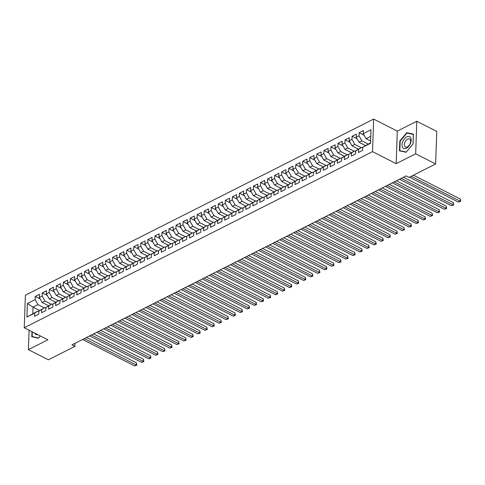 <?xml version="1.0" encoding="UTF-8"?>
<svg xmlns="http://www.w3.org/2000/svg" width="485" height="485" viewBox="0 0 485 485"><rect width="100%" height="100%" fill="white"/><g stroke="black" fill="none" stroke-linecap="round" stroke-linejoin="round"><path stroke-width="0.73" d="M373.65 119.08L25.39 295.189L24.25 327.757L372.51 151.653L373.65 119.08L397.3 131.108L396.16 163.681L415.669 153.818L416.803 121.244L397.3 131.108M416.803 121.244L436.761 131.393L435.621 163.966L415.669 153.818M39.673 310.497L33.028 307.12L27.378 303.519L26.905 317.075L34.653 313.158L34.544 316.287L38.764 314.147L38.879 311.024L41.692 309.6L41.583 312.722L45.808 310.588L45.917 307.466L48.736 306.041L48.627 309.163L52.847 307.029L52.956 303.901L55.775 302.476L55.666 305.605L59.891 303.464L60.001 300.342L62.814 298.918L62.704 302.04L66.93 299.906L67.039 296.784L69.858 295.359L69.749 298.481L73.975 296.347L74.084 293.219L76.897 291.794L76.788 294.922L81.013 292.782L81.122 289.66L83.941 288.236L83.832 291.364L88.058 289.224L88.167 286.101L90.98 284.677L90.871 287.799L95.096 285.665L95.205 282.537L98.025 281.112L97.915 284.24L102.141 282.106L102.25 278.978L105.063 277.553L104.954 280.682L109.18 278.542L109.289 275.419L112.108 273.995L111.999 277.117L116.218 274.983L116.327 271.855L119.146 270.436L119.037 273.558L123.263 271.424L123.372 268.296L126.185 266.871L126.076 270L130.301 267.859L130.41 264.737L133.229 263.313L133.12 266.435L137.346 264.301L137.455 261.179L140.268 259.754L140.159 262.876L144.384 260.742L144.494 257.614L147.313 256.189L147.204 259.317L151.429 257.177L151.538 254.055L154.351 252.63L154.242 255.753L158.468 253.619L158.577 250.496L161.396 249.072L161.287 252.194L165.512 250.06L165.621 246.932L168.434 245.507L168.325 248.635L172.551 246.495L172.66 243.373L175.479 241.948L175.37 245.077L179.589 242.936L179.699 239.814L182.518 238.39L182.408 241.512L186.634 239.378L186.743 236.25L189.556 234.825L189.447 237.953L193.673 235.819L193.782 232.691L196.601 231.266L196.492 234.394L200.717 232.254L200.826 229.132L203.639 227.708L203.53 230.83L207.756 228.696L207.865 225.567L210.684 224.149L210.575 227.271L214.8 225.137L214.91 222.009L217.723 220.584L217.613 223.712L221.839 221.572L221.948 218.45L224.767 217.025L224.658 220.148L228.884 218.014L228.993 214.891L231.806 213.467L231.697 216.589L235.922 214.455L236.031 211.327L238.85 209.902L238.741 213.03L242.961 210.89L243.07 207.768L245.889 206.343L245.78 209.465L250.005 207.331L250.114 204.209L252.927 202.785L252.818 205.907L257.044 203.773L257.153 200.644L259.972 199.22L259.863 202.348L264.089 200.208L264.198 197.086L267.011 195.661L266.902 198.789L271.127 196.649L271.236 193.527L274.055 192.102L273.946 195.225L278.172 193.091L278.281 189.962L281.094 188.538L280.985 191.666L285.21 189.532L285.319 186.404L288.138 184.979L288.029 188.107L292.255 185.967L292.364 182.845L295.177 181.42L295.068 184.542L299.293 182.408L299.403 179.28L302.222 177.862L302.113 180.984L306.332 178.85L306.441 175.722L309.26 174.297L309.151 177.425L313.377 175.285L313.486 172.163L316.299 170.738L316.19 173.86L320.415 171.726L320.524 168.604L323.343 167.179L323.234 170.302L327.46 168.168L327.569 165.039L330.382 163.615L330.273 166.743L334.498 164.603L334.608 161.481L337.427 160.056L337.317 163.178L341.543 161.044L341.652 157.922L344.465 156.497L344.356 159.62L348.582 157.486L348.691 154.357L351.51 152.933L351.401 156.061L355.626 153.921L355.735 150.799L358.548 149.374L358.439 152.502L362.665 150.362L362.774 147.24L370.522 143.324L370.995 129.762L363.247 133.684L363.356 130.556L359.13 132.69L359.021 135.818L356.208 137.243L356.317 134.115L352.092 136.255L351.983 139.377L349.164 140.802L349.273 137.679L345.047 139.813L344.938 142.942L342.125 144.36L342.234 141.238L338.009 143.372L337.899 146.5L335.08 147.925L335.19 144.797L330.964 146.937L330.855 150.059L328.042 151.484L328.151 148.361L323.925 150.495L323.816 153.618L320.997 155.042L321.106 151.92L316.887 154.054L316.778 157.182L313.959 158.607L314.068 155.479L309.842 157.619L309.733 160.741L306.92 162.166L307.029 159.038L302.804 161.178L302.695 164.3L299.875 165.725L299.985 162.602L295.759 164.736L295.65 167.865L292.837 169.289L292.946 166.161L288.72 168.295L288.611 171.423L285.792 172.848L285.901 169.72L281.676 171.86L281.567 174.982L278.754 176.407L278.863 173.284L274.637 175.418L274.528 178.547L271.709 179.971L271.818 176.843L267.593 178.977L267.484 182.105L264.671 183.53L264.78 180.402L260.554 182.542L260.445 185.664L257.626 187.089L257.735 183.967L253.516 186.101L253.406 189.229L250.587 190.647L250.696 187.525L246.471 189.659L246.362 192.787L243.549 194.212L243.658 191.084L239.432 193.224L239.323 196.346L236.504 197.771L236.613 194.649L232.388 196.783L232.279 199.905L229.466 201.33L229.575 198.207L225.349 200.341L225.24 203.47L222.421 204.894L222.53 201.766L218.305 203.906L218.195 207.028L215.382 208.453L215.492 205.325L211.266 207.465L211.157 210.587L208.338 212.012L208.447 208.889L204.221 211.023L204.112 214.152L201.299 215.576L201.408 212.448L197.183 214.582L197.074 217.71L194.255 219.135L194.364 216.007L190.144 218.147L190.035 221.269L187.216 222.694L187.325 219.572L183.1 221.706L182.99 224.834L180.177 226.259L180.287 223.13L176.061 225.264L175.952 228.393L173.133 229.817L173.242 226.689L169.016 228.829L168.907 231.951L166.094 233.376L166.203 230.254L161.978 232.388L161.869 235.516L159.05 236.935L159.159 233.812L154.933 235.946L154.824 239.075L152.011 240.499L152.12 237.371L147.895 239.511L147.786 242.633L144.966 244.058L145.076 240.936L140.85 243.07L140.741 246.192L137.928 247.617L138.037 244.495L133.811 246.629L133.702 249.757L130.883 251.181L130.992 248.053L126.773 250.193L126.664 253.315L123.845 254.74L123.954 251.612L119.728 253.752L119.619 256.874L116.806 258.299L116.915 255.177L112.69 257.311L112.581 260.439L109.762 261.864L109.871 258.735L105.645 260.869L105.536 263.998L102.723 265.422L102.832 262.294L98.607 264.434L98.497 267.556L95.678 268.981L95.787 265.859L91.562 267.993L91.453 271.121L88.64 272.546L88.749 269.417L84.523 271.551L84.414 274.68L81.595 276.104L81.704 272.976L77.479 275.116L77.37 278.238L74.557 279.663L74.666 276.541L70.44 278.675L70.331 281.803L67.512 283.222L67.621 280.1L63.402 282.234L63.292 285.362L60.473 286.787L60.583 283.658L56.357 285.798L56.248 288.921L53.429 290.345L53.538 287.223L49.318 289.357L49.209 292.479L46.39 293.904L46.499 290.782L42.274 292.916L42.165 296.044L39.352 297.469L39.461 294.34L35.235 296.481L40.225 299.015M27.378 303.519L35.126 299.603L35.235 296.481M435.621 163.966L409.073 177.389L406.121 175.885L71.944 344.871L74.896 346.375L75.005 343.319M48.555 305.732L42.183 302.488L45.002 301.07L51.307 304.277M39.352 297.469L42.183 302.488M42.165 296.044L45.002 301.07M26.905 317.075L37.733 311.14L38.855 311.709M34.653 313.158L37.733 311.14M55.599 302.173L49.221 298.93L52.041 297.505L58.352 300.712M46.39 293.904L49.221 298.93M49.209 292.479L52.041 297.505M38.879 311.024L44.772 307.581L45.893 308.151M41.692 309.6L44.772 307.581M62.638 298.614L56.266 295.371L59.079 293.946L65.39 297.153M53.429 290.345L56.266 295.371M56.248 288.921L59.079 293.946M45.917 307.466L51.81 304.022L52.932 304.592M48.736 306.041L51.81 304.022M69.682 295.05L63.305 291.812L66.124 290.388L72.435 293.595M60.473 286.787L63.305 291.812M63.292 285.362L66.124 290.388M52.956 303.901L58.855 300.457L59.976 301.033M55.775 302.476L58.855 300.457M76.721 291.491L70.349 288.248L73.162 286.823L79.473 290.036M67.512 283.222L70.349 288.248M70.331 281.803L73.162 286.823M60.001 300.342L65.893 296.899L67.015 297.469M62.814 298.918L65.893 296.899M83.766 287.932L77.388 284.689L80.207 283.264L86.518 286.471M74.557 279.663L77.388 284.689M77.37 278.238L80.207 283.264M67.039 296.784L72.938 293.34L74.059 293.91M69.858 295.359L72.938 293.34M90.804 284.368L84.432 281.13L87.245 279.706L93.556 282.913M81.595 276.104L84.432 281.13M84.414 274.68L87.245 279.706M74.084 293.219L79.976 289.781L81.098 290.351M76.897 291.794L79.976 289.781M97.849 280.809L91.471 277.565L94.29 276.141L100.595 279.354M88.64 272.546L91.471 277.565M91.453 271.121L94.29 276.141M81.122 289.66L87.021 286.217L88.143 286.787M83.941 288.236L87.021 286.217M104.887 277.25L98.516 274.007L101.329 272.582L107.64 275.789M95.678 268.981L98.516 274.007M98.497 267.556L101.329 272.582M88.167 286.101L94.06 282.658L95.181 283.228M90.98 284.677L94.06 282.658M111.926 273.685L105.554 270.448L108.373 269.023L114.678 272.231M102.723 265.422L105.554 270.448M105.536 263.998L108.373 269.023M95.205 282.537L101.104 279.099L102.226 279.669M98.025 281.112L101.104 279.099M118.971 270.127L112.593 266.883L115.412 265.459L121.723 268.672M109.762 261.864L112.593 266.883M112.581 260.439L115.412 265.459M102.25 278.978L108.143 275.535L109.264 276.104M105.063 277.553L108.143 275.535M126.009 266.568L119.637 263.325L122.45 261.9L128.761 265.107M116.806 258.299L119.637 263.325M119.619 256.874L122.45 261.9M109.289 275.419L115.181 271.976L116.303 272.546M112.108 273.995L115.181 271.976M133.054 263.003L126.676 259.766L129.495 258.341L135.806 261.548M123.845 254.74L126.676 259.766M126.664 253.315L129.495 258.341M116.327 271.855L122.226 268.417L123.348 268.987M119.146 270.436L122.226 268.417M140.092 259.445L133.721 256.201L136.534 254.783L142.845 257.99M130.883 251.181L133.721 256.201M133.702 249.757L136.534 254.783M123.372 268.296L129.265 264.852L130.386 265.422M126.185 266.871L129.265 264.852M147.137 255.886L140.759 252.643L143.578 251.218L149.889 254.425M137.928 247.617L140.759 252.643M140.741 246.192L143.578 251.218M130.41 264.737L136.309 261.294L137.431 261.864M133.229 263.313L136.309 261.294M154.175 252.327L147.804 249.084L150.617 247.659L156.928 250.866M144.966 244.058L147.804 249.084M147.786 242.633L150.617 247.659M137.455 261.179L143.348 257.735L144.469 258.305M140.268 259.754L143.348 257.735M161.22 248.763L154.842 245.525L157.661 244.1L163.966 247.308M152.011 240.499L154.842 245.525M154.824 239.075L157.661 244.1M144.494 257.614L150.392 254.17L151.514 254.746M147.313 256.189L150.392 254.17M168.259 245.204L161.887 241.96L164.7 240.536L171.011 243.749M159.05 236.935L161.887 241.96M161.869 235.516L164.7 240.536M151.538 254.055L157.431 250.612L158.553 251.181M154.351 252.63L157.431 250.612M175.297 241.645L168.925 238.402L171.745 236.977L178.05 240.184M166.094 233.376L168.925 238.402M168.907 231.951L171.745 236.977M158.577 250.496L164.476 247.053L165.597 247.623M161.396 249.072L164.476 247.053M182.342 238.08L175.964 234.843L178.783 233.418L185.094 236.625M173.133 229.817L175.964 234.843M175.952 228.393L178.783 233.418M165.621 246.932L171.514 243.494L172.636 244.064M168.434 245.507L171.514 243.494M189.38 234.522L183.009 231.278L185.822 229.854L192.133 233.067M180.177 226.259L183.009 231.278M182.99 224.834L185.822 229.854M172.66 243.373L178.553 239.929L179.674 240.499M175.479 241.948L178.553 239.929M196.425 230.963L190.047 227.72L192.866 226.295L199.177 229.502M187.216 222.694L190.047 227.72M190.035 221.269L192.866 226.295M179.699 239.814L185.597 236.371L186.719 236.941M182.518 238.39L185.597 236.371M203.464 227.398L197.092 224.161L199.905 222.736L206.216 225.943M194.255 219.135L197.092 224.161M197.074 217.71L199.905 222.736M186.743 236.25L192.636 232.812L193.757 233.382M189.556 234.825L192.636 232.812M210.508 223.84L204.13 220.596L206.95 219.171L213.261 222.385M201.299 215.576L204.13 220.596M204.112 214.152L206.95 219.171M193.782 232.691L199.681 229.247L200.802 229.817M196.601 231.266L199.681 229.247M217.547 220.281L211.175 217.037L213.988 215.613L220.299 218.82M208.338 212.012L211.175 217.037M211.157 210.587L213.988 215.613M200.826 229.132L206.719 225.689L207.841 226.259M203.639 227.708L206.719 225.689M224.591 216.716L218.214 213.479L221.033 212.054L227.344 215.261M215.382 208.453L218.214 213.479M218.195 207.028L221.033 212.054M207.865 225.567L213.764 222.13L214.885 222.7M210.684 224.149L213.764 222.13M231.63 213.157L225.258 209.914L228.071 208.495L234.382 211.702M222.421 204.894L225.258 209.914M225.24 203.47L228.071 208.495M214.91 222.009L220.802 218.565L221.924 219.135M217.723 220.584L220.802 218.565M238.675 209.599L232.297 206.355L235.116 204.931L241.421 208.138M229.466 201.33L232.297 206.355M232.279 199.905L235.116 204.931M221.948 218.45L227.847 215.007L228.968 215.576M224.767 217.025L227.847 215.007M245.713 206.04L239.335 202.797L242.154 201.372L248.465 204.579M236.504 197.771L239.335 202.797M239.323 196.346L242.154 201.372M228.993 214.891L234.885 211.448L236.007 212.018M231.806 213.467L234.885 211.448M252.752 202.475L246.38 199.238L249.193 197.813L255.504 201.02M243.549 194.212L246.38 199.238M246.362 192.787L249.193 197.813M236.031 211.327L241.93 207.883L243.046 208.459M238.85 209.902L241.93 207.883M259.796 198.917L253.419 195.673L256.238 194.249L262.549 197.462M250.587 190.647L253.419 195.673M253.406 189.229L256.238 194.249M243.07 207.768L248.969 204.324L250.09 204.894M245.889 206.343L248.969 204.324M266.835 195.358L260.463 192.115L263.276 190.69L269.587 193.897M257.626 187.089L260.463 192.115M260.445 185.664L263.276 190.69M250.114 204.209L256.007 200.766L257.129 201.336M252.927 202.785L256.007 200.766M273.879 191.793L267.502 188.556L270.321 187.131L276.632 190.338M264.671 183.53L267.502 188.556M267.484 182.105L270.321 187.131M257.153 200.644L263.052 197.207L264.173 197.777M259.972 199.22L263.052 197.207M280.918 188.235L274.546 184.991L277.359 183.566L283.67 186.78M271.709 179.971L274.546 184.991M274.528 178.547L277.359 183.566M264.198 197.086L270.09 193.642L271.212 194.212M267.011 195.661L270.09 193.642M287.963 184.676L281.585 181.432L284.404 180.008L290.715 183.215M278.754 176.407L281.585 181.432M281.567 174.982L284.404 180.008M271.236 193.527L277.135 190.084L278.257 190.654M274.055 192.102L277.135 190.084M295.001 181.111L288.63 177.874L291.443 176.449L297.754 179.656M285.792 172.848L288.63 177.874M288.611 171.423L291.443 176.449M278.281 189.962L284.174 186.525L285.295 187.095M281.094 188.538L284.174 186.525M302.046 177.552L295.668 174.309L298.487 172.884L304.792 176.097M292.837 169.289L295.668 174.309M295.65 167.865L298.487 172.884M285.319 186.404L291.218 182.96L292.34 183.53M288.138 184.979L291.218 182.96M309.084 173.994L302.707 170.75L305.526 169.326L311.837 172.533M299.875 165.725L302.707 170.75M302.695 164.3L305.526 169.326M292.364 182.845L298.257 179.401L299.378 179.971M295.177 181.42L298.257 179.401M316.123 170.429L309.751 167.192L312.564 165.767L318.875 168.974M306.92 162.166L309.751 167.192M309.733 160.741L312.564 165.767M299.403 179.28L305.301 175.843L306.423 176.413M302.222 177.862L305.301 175.843M323.168 166.87L316.79 163.627L319.609 162.208L325.92 165.415M313.959 158.607L316.79 163.627M316.778 157.182L319.609 162.208M306.441 175.722L312.34 172.278L313.462 172.848M309.26 174.297L312.34 172.278M330.206 163.312L323.834 160.068L326.647 158.643L332.959 161.851M320.997 155.042L323.834 160.068M323.816 153.618L326.647 158.643M313.486 172.163L319.379 168.719L320.5 169.289M316.299 170.738L319.379 168.719M337.251 159.753L330.873 156.51L333.692 155.085L340.003 158.292M328.042 151.484L330.873 156.51M330.855 150.059L333.692 155.085M320.524 168.604L326.423 165.161L327.545 165.731M323.343 167.179L326.423 165.161M344.289 156.188L337.918 152.951L340.731 151.526L347.042 154.733M335.08 147.925L337.918 152.951M337.899 146.5L340.731 151.526M327.569 165.039L333.462 161.596L334.583 162.172M330.382 163.615L333.462 161.596M351.334 152.629L344.956 149.386L347.775 147.961L354.086 151.174M342.125 144.36L344.956 149.386M344.938 142.942L347.775 147.961M334.608 161.481L340.506 158.037L341.628 158.607M337.427 160.056L340.506 158.037M358.373 149.071L352.001 145.827L354.814 144.403L361.125 147.61M349.164 140.802L352.001 145.827M351.983 139.377L354.814 144.403M341.652 157.922L347.545 154.479L348.666 155.048M344.465 156.497L347.545 154.479M365.417 145.506L359.039 142.269L361.858 140.844L368.163 144.051M356.208 137.243L359.039 142.269M359.021 135.818L361.858 140.844M348.691 154.357L354.59 150.92L355.711 151.49M351.51 152.933L354.59 150.92M370.601 141.002L366.078 138.704L370.764 136.34M363.247 133.684L366.078 138.704M355.735 150.799L361.628 147.355L362.75 147.925M358.548 149.374L361.628 147.355M29.076 330.212L28.397 349.649L48.355 359.797L74.896 346.375M396.16 163.681L372.51 151.653M28.397 349.649L47.9 339.785L24.25 327.757M44.268 307.836L37.957 304.628L33.028 307.12L32.804 313.631M362.774 147.24L370.534 142.851M35.126 299.603L37.957 304.628M399.482 150.823L406.103 152.29L413.068 143.948L413.414 134.139L406.788 132.672L399.822 141.014L399.482 150.823M31.961 331.679L31.786 336.754L38.412 338.221L40.322 335.929M359.13 132.69L364.12 135.23M352.092 136.255L357.081 138.789M345.047 139.813L350.037 142.347M338.009 143.372L342.998 145.912M330.964 146.937L335.953 149.471M323.925 150.495L328.915 153.03M316.887 154.054L321.87 156.594M309.842 157.619L314.832 160.153M302.804 161.178L307.793 163.712M295.759 164.736L300.748 167.276M288.72 168.295L293.71 170.835M281.676 171.86L286.665 174.394M274.637 175.418L279.627 177.959M267.593 178.977L272.582 181.517M260.554 182.542L265.544 185.076M253.516 186.101L258.499 188.635M246.471 189.659L251.46 192.199M239.432 193.224L244.422 195.758M232.388 196.783L237.377 199.317M225.349 200.341L230.339 202.882M218.305 203.906L223.294 206.44M211.266 207.465L216.255 209.999M204.221 211.023L209.211 213.564M197.183 214.582L202.172 217.122M190.144 218.147L195.128 220.681M183.1 221.706L188.089 224.246M176.061 225.264L181.044 227.804M169.016 228.829L174.006 231.363M161.978 232.388L166.967 234.922M154.933 235.946L159.923 238.487M147.895 239.511L152.884 242.045M140.85 243.07L145.839 245.604M133.811 246.629L138.801 249.169M126.773 250.193L131.756 252.727M119.728 253.752L124.718 256.286M112.69 257.311L117.673 259.851M105.645 260.869L110.635 263.41M98.607 264.434L103.596 266.968M91.562 267.993L96.551 270.533M84.523 271.551L89.513 274.092M77.479 275.116L82.468 277.65M70.44 278.675L75.43 281.209M63.402 282.234L68.385 284.774M56.357 285.798L61.346 288.332M49.318 289.357L54.302 291.891M42.274 292.916L47.263 295.456M400.173 141.19L399.822 141.014M408.012 133.29L406.788 132.672M411.219 176.304L460.265 201.245L458.501 202.13L409.461 177.195M413.432 175.188L460.338 199.044L460.265 201.245L460.72 201.336L458.501 202.13M460.338 199.044L460.72 201.336M401.222 178.359L453.22 204.803L451.462 205.695L399.464 179.25M403.429 177.243L453.299 202.603L453.22 204.803L453.675 204.9L451.462 205.695M453.299 202.603L453.675 204.9M394.184 181.923L446.182 208.362L444.418 209.253L392.42 182.815M396.39 180.802L446.261 206.161L446.182 208.362L446.636 208.459L444.418 209.253M446.261 206.161L446.636 208.459M402.532 147.422A6.638 3.874 -63 0 0 408.709 146.355A6.638 3.874 -63 0 0 410.662 137.691A6.638 3.874 -63 0 0 404.478 138.758A6.638 3.874 -63 0 0 402.532 147.422M404.69 146.331A4.547 2.655 -63 0 0 405.411 147.052A4.547 2.655 -63 0 0 409.413 144.936A4.547 2.655 -63 0 0 410.249 139.668A4.547 2.655 -63 0 0 409.528 138.952A4.547 2.655 -63 0 0 405.533 141.068A4.547 2.655 -63 0 0 404.69 146.331M406.927 133.054L413.347 134.472L413.014 143.978L406.266 152.06L399.846 150.635L400.18 141.135L406.927 133.054M400.768 151.108L399.846 150.635M34.696 333.074A6.638 3.874 -63 0 0 34.835 333.353A6.638 3.874 -63 0 0 37.672 334.583M40.297 335.923L38.57 337.99L32.149 336.572L32.313 331.861M33.077 337.039L32.149 336.572M387.139 185.482L439.137 211.927L437.379 212.812L385.381 186.373M389.352 184.367L439.216 209.726L439.137 211.927L439.598 212.018L437.379 212.812M439.216 209.726L439.598 212.018M380.101 189.041L432.099 215.485L430.34 216.377L378.336 189.932M382.307 187.925L432.177 213.285L432.099 215.485L432.553 215.583L430.34 216.377M432.177 213.285L432.553 215.583M373.056 192.606L425.06 219.044L423.296 219.935L371.298 193.491M375.269 191.484L425.133 216.843L425.06 219.044L425.515 219.141L423.296 219.935M425.133 216.843L425.515 219.141M366.017 196.164L418.015 222.603L416.257 223.494L364.259 197.055M368.224 195.049L418.094 220.402L418.015 222.603L418.47 222.7L416.257 223.494M418.094 220.402L418.47 222.7M358.973 199.723L410.977 226.168L409.213 227.059L357.215 200.614M361.186 198.607L411.05 223.967L410.977 226.168L411.432 226.259L409.213 227.059M411.05 223.967L411.432 226.259M351.934 203.288L403.932 229.726L402.174 230.617L350.176 204.173M354.141 202.166L404.011 227.526L403.932 229.726L404.387 229.823L402.174 230.617M404.011 227.526L404.387 229.823M344.896 206.846L396.894 233.285L395.129 234.176L343.131 207.738M347.102 205.731L396.966 231.084L396.894 233.285L397.348 233.382L395.129 234.176M396.966 231.084L397.348 233.382M337.851 210.405L389.849 236.85L388.091 237.741L336.093 211.296M340.058 209.29L389.928 234.649L389.849 236.85L390.304 236.941L388.091 237.741M389.928 234.649L390.304 236.941M330.812 213.964L382.81 240.408L381.046 241.3L329.048 214.855M333.019 212.848L382.889 238.208L382.81 240.408L383.265 240.505L381.046 241.3M382.889 238.208L383.265 240.505M323.768 217.529L375.766 243.967L374.008 244.858L322.01 218.42M325.981 216.413L375.845 241.766L375.766 243.967L376.227 244.064L374.008 244.858M375.845 241.766L376.227 244.064M316.729 221.087L368.727 247.532L366.969 248.417L314.965 221.978M318.936 219.972L368.806 245.331L368.727 247.532L369.182 247.623L366.969 248.417M368.806 245.331L369.182 247.623M309.685 224.646L361.683 251.091L359.925 251.982L307.926 225.537M311.897 223.53L361.762 248.89L361.683 251.091L362.143 251.188L359.925 251.982M361.762 248.89L362.143 251.188M302.646 228.211L354.644 254.649L352.886 255.54L300.888 229.102M304.853 227.089L354.723 252.449L354.644 254.649L355.099 254.746L352.886 255.54M354.723 252.449L355.099 254.746M295.601 231.769L347.606 258.214L345.841 259.099L293.843 232.661M297.814 230.654L347.678 256.013L347.606 258.214L348.06 258.305L345.841 259.099M347.678 256.013L348.06 258.305M288.563 235.328L340.561 261.773L338.803 262.664L286.805 236.219M290.77 234.213L340.64 259.572L340.561 261.773L341.016 261.87L338.803 262.664M340.64 259.572L341.016 261.87M281.524 238.893L333.522 265.331L331.758 266.223L279.76 239.778M283.731 237.771L333.595 263.131L333.522 265.331L333.977 265.428L331.758 266.223M333.595 263.131L333.977 265.428M274.48 242.451L326.478 268.89L324.72 269.781L272.722 243.343M276.686 241.336L326.557 266.689L326.478 268.89L326.932 268.987L324.72 269.781M326.557 266.689L326.932 268.987M267.441 246.01L319.439 272.455L317.675 273.346L265.677 246.901M269.648 244.895L319.512 270.254L319.439 272.455L319.894 272.546L317.675 273.346M319.512 270.254L319.894 272.546M260.396 249.575L312.395 276.013L310.636 276.905L258.638 250.46M262.609 248.453L312.473 273.813L312.395 276.013L312.855 276.111L310.636 276.905M312.473 273.813L312.855 276.111M253.358 253.134L305.356 279.572L303.598 280.463L251.594 254.025M255.565 252.018L305.435 277.371L305.356 279.572L305.811 279.669L303.598 280.463M305.435 277.371L305.811 279.669M246.313 256.692L298.311 283.137L296.553 284.028L244.555 257.583M248.526 255.577L298.39 280.936L298.311 283.137L298.772 283.228L296.553 284.028M298.39 280.936L298.772 283.228M239.275 260.251L291.273 286.696L289.515 287.587L237.517 261.142M241.481 259.135L291.352 284.495L291.273 286.696L291.727 286.793L289.515 287.587M291.352 284.495L291.727 286.793M232.23 263.816L284.234 290.254L282.47 291.145L230.472 264.707M234.443 262.7L284.307 288.054L284.234 290.254L284.689 290.351L282.47 291.145M284.307 288.054L284.689 290.351M225.192 267.374L277.19 293.819L275.431 294.704L223.433 268.266M227.398 266.259L277.268 291.618L277.19 293.819L277.644 293.91L275.431 294.704M277.268 291.618L277.644 293.91M218.153 270.933L270.151 297.378L268.387 298.269L216.389 271.824M220.36 269.818L270.224 295.177L270.151 297.378L270.606 297.475L268.387 298.269M270.224 295.177L270.606 297.475M211.108 274.498L263.106 300.936L261.348 301.828L209.35 275.389M213.315 273.376L263.185 298.736L263.106 300.936L263.561 301.033L261.348 301.828M263.185 298.736L263.561 301.033M204.07 278.057L256.068 304.501L254.304 305.386L202.306 278.948M206.277 276.941L256.141 302.3L256.068 304.501L256.523 304.592L254.304 305.386M256.141 302.3L256.523 304.592M197.025 281.615L249.023 308.06L247.265 308.951L195.267 282.506M199.238 280.5L249.102 305.859L249.023 308.06L249.484 308.157L247.265 308.951M249.102 305.859L249.484 308.157M189.987 285.18L241.985 311.619L240.227 312.51L188.222 286.065M192.193 284.058L242.063 309.418L241.985 311.619L242.439 311.716L240.227 312.51M242.063 309.418L242.439 311.716M182.942 288.739L234.94 315.177L233.182 316.068L181.184 289.63M185.155 287.623L235.019 312.977L234.94 315.177L235.401 315.274L233.182 316.068M235.019 312.977L235.401 315.274M175.903 292.297L227.901 318.742L226.143 319.633L174.145 293.189M178.11 291.182L227.98 316.541L227.901 318.742L228.356 318.833L226.143 319.633M227.98 316.541L228.356 318.833M168.859 295.862L220.863 322.301L219.099 323.192L167.101 296.747M171.072 294.741L220.936 320.1L220.863 322.301L221.318 322.398L219.099 323.192M220.936 320.1L221.318 322.398M161.82 299.421L213.818 325.859L212.06 326.751L160.062 300.312M164.027 298.305L213.897 323.659L213.818 325.859L214.273 325.956L212.06 326.751M213.897 323.659L214.273 325.956M154.782 302.979L206.78 329.424L205.016 330.315L153.017 303.871M156.988 301.864L206.852 327.223L206.78 329.424L207.234 329.515L205.016 330.315M206.852 327.223L207.234 329.515M147.737 306.538L199.735 332.983L197.977 333.874L145.979 307.429M149.944 305.423L199.814 330.782L199.735 332.983L200.19 333.08L197.977 333.874M199.814 330.782L200.19 333.08M140.698 310.103L192.697 336.541L190.932 337.433L138.934 310.994M142.905 308.987L192.769 334.341L192.697 336.541L193.151 336.638L190.932 337.433M192.769 334.341L193.151 336.638M133.654 313.662L185.652 340.106L183.894 340.991L131.896 314.553M135.861 312.546L185.731 337.906L185.652 340.106L186.113 340.197L183.894 340.991M185.731 337.906L186.113 340.197M126.615 317.22L178.613 343.665L176.855 344.556L124.851 318.111M128.822 316.105L178.692 341.464L178.613 343.665L179.068 343.762L176.855 344.556M178.692 341.464L179.068 343.762M119.571 320.785L171.569 347.224L169.811 348.115L117.813 321.676M121.783 319.663L171.648 345.023L171.569 347.224L172.029 347.321L169.811 348.115M171.648 345.023L172.029 347.321M112.532 324.344L164.53 350.788L162.772 351.673L110.768 325.235M114.739 323.228L164.609 348.588L164.53 350.788L164.985 350.879L162.772 351.673M164.609 348.588L164.985 350.879M105.487 327.902L157.492 354.347L155.727 355.238L103.729 328.794M107.7 326.787L157.564 352.146L157.492 354.347L157.946 354.444L155.727 355.238M157.564 352.146L157.946 354.444M98.449 331.467L150.447 357.906L148.689 358.797L96.691 332.352M100.656 330.346L150.526 355.705L150.447 357.906L150.902 358.003L148.689 358.797M150.526 355.705L150.902 358.003M91.41 335.026L143.408 361.464L141.644 362.356L89.646 335.917M93.617 333.91L143.481 359.264L143.408 361.464L143.863 361.561L141.644 362.356M143.481 359.264L143.863 361.561M84.366 338.585L136.364 365.029L134.606 365.92L82.608 339.476M86.573 337.469L136.443 362.828L136.364 365.029L136.819 365.12L134.606 365.92M136.443 362.828L136.819 365.12"/></g></svg>
